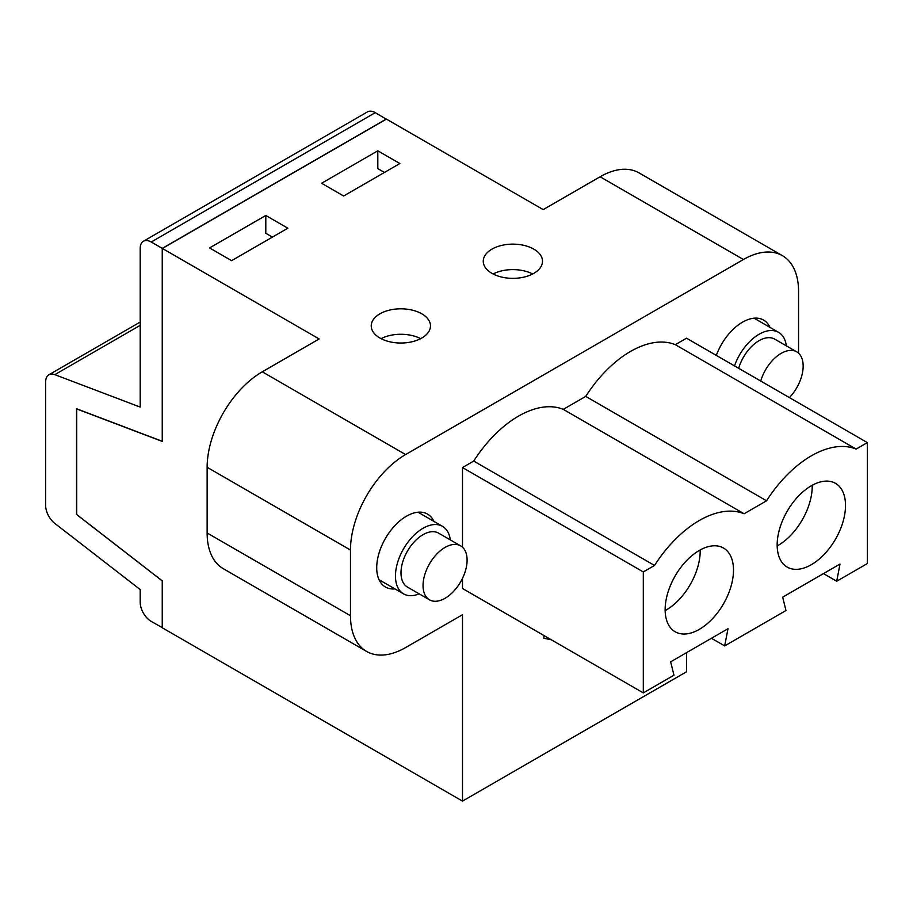 <?xml version="1.0" encoding="UTF-8"?>
<svg xmlns="http://www.w3.org/2000/svg" width="913" height="913" viewBox="0 0 913 913"><rect width="100%" height="100%" fill="white"/><g stroke="black" fill="none" stroke-linecap="round" stroke-linejoin="round"><path stroke-width="1.37" d="M716.317 355.397A42.101 24.309 -60 0 1 763.588 320.075A42.101 24.309 -60 0 1 769.979 327.368M867.35 442.6L856.132 449.082A97.451 56.264 120 0 0 766.555 500.792L744.106 513.757A97.451 56.264 120 0 0 654.53 565.467L643.311 571.949L643.311 692.899L673.965 675.198L670.656 661.834L727.992 628.726L724.682 645.913L785.979 610.523L782.669 597.159L840.006 564.051L836.696 581.239L867.35 563.549L867.35 442.6L686.53 338.198L675.312 344.68A97.451 56.264 120 0 0 585.735 396.402L563.287 409.355A97.451 56.264 120 0 0 473.721 461.076L462.492 467.547L462.492 547.218M462.492 578.351L462.492 588.497L643.311 692.899M551.247 639.739L543.863 638.278L543.863 635.471M366.615 651.437L223.286 568.685A77.959 45.011 -60 0 1 207.137 532.987L207.137 467.296A77.959 45.011 -60 0 1 262.271 371.808L319.162 338.963L162.377 248.45L162.377 441.458L76.738 408.944L76.738 514.612L162.377 580.988L162.377 627.836L462.492 801.112L462.492 614.723L405.6 647.568A77.959 45.011 -60 0 1 366.615 651.437A77.959 45.011 -60 0 1 350.478 615.739L350.478 550.048A77.959 45.011 -60 0 1 405.6 454.56L743.422 259.52A77.959 45.011 -60 0 1 782.407 255.663A77.959 45.011 -60 0 1 798.555 291.35L798.555 353.194M462.492 801.112L686.53 671.763L686.53 652.658M394.941 588.908A42.101 24.309 -60 0 1 385.434 587.013A42.101 24.309 -60 0 1 385.434 538.408A42.101 24.309 -60 0 1 427.535 514.099A42.101 24.309 -60 0 1 433.926 521.391M643.311 571.949L462.492 467.547M162.377 248.45L386.416 119.101L543.201 209.613L600.092 176.768A77.959 45.011 -60 0 1 639.077 172.911L782.407 255.663M845.518 505.494A48.332 27.904 -60 0 1 824.416 554.134A48.332 27.904 -60 0 1 787.177 567.087A48.332 27.904 -60 0 1 779.759 528.353A48.332 27.904 -60 0 1 811.337 485.762A48.332 27.904 -60 0 1 835.509 483.365A48.332 27.904 -60 0 1 845.518 505.494M733.504 570.169A48.332 27.904 -60 0 1 712.402 618.809A48.332 27.904 -60 0 1 675.152 631.762A48.332 27.904 -60 0 1 667.745 593.028A48.332 27.904 -60 0 1 699.324 550.436A48.332 27.904 -60 0 1 723.484 548.04A48.332 27.904 -60 0 1 733.504 570.169M493.1 273.98A29.627 17.107 180 0 1 532.667 273.98M381.075 338.643A29.627 17.107 180 0 1 420.642 338.643M265.797 215.479L287.846 228.204L231.617 260.673L209.568 247.937L265.797 215.479L265.797 233.294L272.416 237.118M377.811 150.805L399.871 163.53L343.642 195.998L321.581 183.262L377.811 150.805L377.811 168.62L384.43 172.443M491.936 273.341A29.627 17.107 180 0 1 483.251 261.244A29.627 17.107 180 0 1 501.545 245.437A29.627 17.107 180 0 1 533.831 249.146A29.627 17.107 180 0 1 542.505 261.244A29.627 17.107 180 0 1 524.222 277.05A29.627 17.107 180 0 1 491.936 273.341M379.911 338.015A29.627 17.107 180 0 1 371.237 325.918A29.627 17.107 180 0 1 400.864 308.811A29.627 17.107 180 0 1 430.48 325.918A29.627 17.107 180 0 1 412.197 341.724A29.627 17.107 180 0 1 379.911 338.015M766.555 500.792L585.735 396.402M856.132 449.082L675.312 344.68M744.106 513.757L563.287 409.355M724.682 645.913L711.444 638.278M836.696 581.239L823.469 573.604M777.168 545.951A48.332 27.904 120 0 0 812.216 485.271M654.53 565.467L473.721 461.076M665.155 610.626A48.332 27.904 120 0 0 700.191 549.946M162.252 627.767L162.252 580.828L76.521 514.396L76.521 408.727L162.252 441.287L162.252 248.37L151.227 242.013A15.589 9.004 -120 0 0 143.432 241.237A15.589 9.004 -120 0 0 140.203 248.37L140.203 407.084L54.814 374.65A15.589 9.004 -120 0 0 48.88 374.775A15.589 9.004 -120 0 0 45.65 381.908L45.65 505.574A15.589 9.004 -120 0 0 54.814 523.411L140.203 589.57L140.203 602.306A15.589 9.004 -120 0 0 151.227 621.399L162.377 627.699M386.29 119.169L375.266 112.664A15.589 9.004 -120 0 0 367.471 111.888L143.432 241.237M162.252 248.37L386.29 119.032M450.314 539.891A38.985 22.505 120 0 0 442.508 526.345A38.985 22.505 120 0 0 414.707 534.562A38.985 22.505 120 0 0 403.535 593.861A38.985 22.505 120 0 0 419.158 593.849M429.498 599.818L407.449 587.082A31.156 17.986 -60 0 1 407.449 551.11A31.156 17.986 -60 0 1 438.594 533.135L460.643 545.86A31.156 17.986 -60 0 1 451.718 593.256A31.156 17.986 -60 0 1 429.498 599.818A31.156 17.986 -60 0 1 429.498 563.846A31.156 17.986 -60 0 1 460.643 545.86M786.367 345.867A38.985 22.505 120 0 0 778.572 332.332A38.985 22.505 120 0 0 759.08 334.261A38.985 22.505 120 0 0 734.497 365.896M738.674 368.304A31.156 17.986 -60 0 1 774.658 339.111L796.707 351.836A31.156 17.986 -60 0 1 789.414 397.6M760.723 381.041A31.156 17.986 -60 0 1 796.707 351.836M262.271 371.808L405.6 454.56M600.092 176.768L743.422 259.52M207.137 532.987L350.478 615.739M207.137 467.296L350.478 550.048M151.227 242.013L375.266 112.664M54.814 374.65L140.203 325.359M48.88 374.775L140.203 322.049M442.508 526.345L418.017 512.204M403.535 593.861L379.043 579.732M778.572 332.332L754.081 318.192"/></g></svg>
